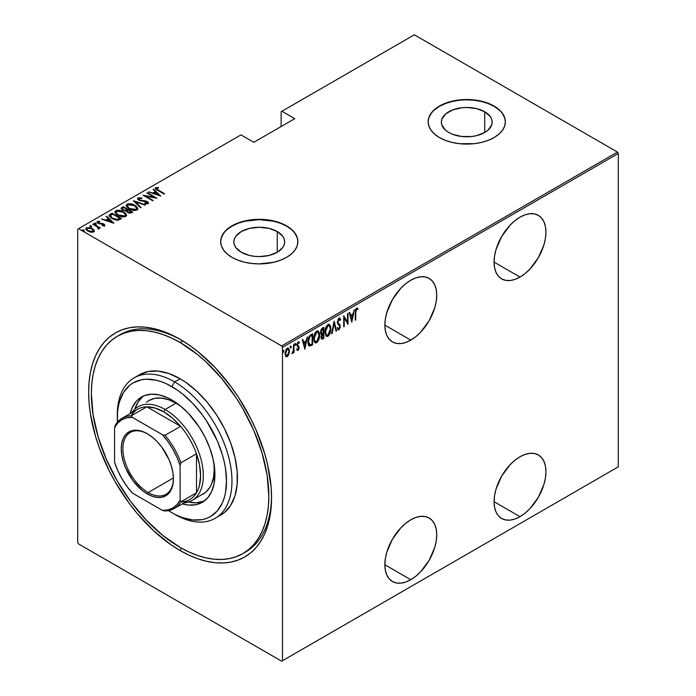 <?xml version="1.0" encoding="UTF-8"?>
<svg xmlns="http://www.w3.org/2000/svg" width="696" height="696" viewBox="0 0 696 696"><rect width="100%" height="100%" fill="white"/><g stroke="black" fill="none" stroke-linecap="round" stroke-linejoin="round"><path stroke-width="1.04" d="M244.192 552.798A125.48 72.445 -120 0 0 271.544 496.152A125.48 72.445 60 0 1 245.566 552.032L242.834 553.607A125.48 72.445 60 0 1 180.099 547.395A125.48 72.445 60 0 1 98.119 436.818A125.48 72.445 60 0 1 117.354 336.264A125.48 72.445 60 0 1 180.099 342.484A125.48 72.445 60 0 1 262.07 453.061A125.48 72.445 60 0 1 242.834 553.607L248.681 549.535L253.875 544.455L258.346 538.417L262.07 531.474L265.002 523.705L267.125 515.17L268.395 505.966L268.83 496.17L267.125 475.194L262.07 453.061L253.875 430.606L242.834 408.717L236.388 398.234L221.92 378.728L205.851 361.763L197.403 354.447L180.099 342.484L182.787 340.927L180.099 342.484L171.399 337.952L162.786 334.454L154.338 332.027L146.143 330.678L138.269 330.435L130.804 331.287L123.81 333.236L117.354 336.264L111.508 340.344L106.323 345.425L101.842 351.463L98.119 358.405L95.187 366.174L93.073 374.709L91.794 383.914L91.367 393.71L93.073 414.685L98.119 436.818L106.323 459.264L117.354 481.162L130.804 501.668L146.143 519.99L162.786 535.433L180.099 547.395L188.79 551.919L197.403 555.417L205.851 557.853L214.055 559.201L221.92 559.445L229.393 558.592L236.388 556.635L242.834 553.607M180.099 550.545L181.465 548.178L180.099 550.545L189.06 555.217L197.942 558.818L206.642 561.324L215.099 562.716L223.207 562.968L230.907 562.09L238.119 560.071L244.766 556.957L250.795 552.755L256.145 547.517L260.756 541.288L264.593 534.137L267.621 526.124L269.796 517.328L271.118 507.836L271.553 497.744A129.343 74.681 60 0 1 180.099 550.545A129.343 74.681 60 0 1 88.636 392.135A129.343 74.681 60 0 1 180.099 339.326L180.099 339.326A129.343 74.681 60 0 1 271.553 497.744L271.118 487.139L267.621 464.815L264.593 453.305L256.145 430.171L250.795 418.757L238.119 396.798L230.907 386.463L215.099 367.575L197.942 351.663L189.06 345.016L180.099 339.326L171.129 334.663L162.255 331.061L153.546 328.547L145.099 327.163L136.981 326.911L129.282 327.79L122.078 329.8L115.423 332.923L109.394 337.125L104.052 342.362L99.432 348.583L95.596 355.743L92.577 363.756L90.393 372.543L89.079 382.034L88.636 392.135L89.079 402.74L90.393 413.755L95.596 436.566L99.432 448.154L109.394 471.122L115.423 482.276L129.282 503.417L136.981 513.187L153.546 530.674L171.129 544.864L180.099 550.545M410.797 340.118A36.679 21.176 -60 0 1 392.457 341.936A36.679 21.176 -60 0 1 386.828 312.539A36.679 21.176 -60 0 1 410.797 280.218L405.733 283.716L400.87 288.231L392.457 299.576L386.828 312.539L385.358 319.012L384.853 325.145L410.797 340.118L415.851 336.62L420.715 332.105L429.136 320.76L434.756 307.797L436.235 301.325L436.731 295.191L436.235 289.64L434.756 284.873L432.355 281.08L429.136 278.4L425.204 276.947L420.715 276.773L415.851 277.878L410.797 280.218A36.679 21.176 -60 0 1 429.136 278.4A36.679 21.176 -60 0 1 434.756 307.797A36.679 21.176 -60 0 1 410.797 340.118L384.853 325.145L385.358 330.696L386.828 335.463L389.229 339.256L392.457 341.936L396.381 343.389L400.87 343.572L405.733 342.467L410.797 340.118M519.999 277.069A36.679 21.176 -60 0 1 501.659 278.887A36.679 21.176 -60 0 1 496.039 249.49A36.679 21.176 -60 0 1 519.999 217.169L514.936 220.667L510.072 225.182L501.659 236.527L496.039 249.49L494.56 255.963L494.064 262.096L519.999 277.069L525.062 273.572L529.926 269.056L538.339 257.711L543.959 244.748L545.438 238.276L545.934 232.142L545.438 226.591L543.959 221.824L541.566 218.031L538.339 215.351L534.406 213.898L529.926 213.715L525.062 214.82L519.999 217.169A36.679 21.176 -60 0 1 538.339 215.351A36.679 21.176 -60 0 1 543.959 244.748A36.679 21.176 -60 0 1 519.999 277.069L494.064 262.096L494.56 267.647L496.039 272.414L498.432 276.208L501.659 278.887L505.592 280.34L510.072 280.523L514.936 279.418L519.999 277.069M519.999 516.658A36.679 21.176 -60 0 1 501.659 518.476A36.679 21.176 -60 0 1 496.039 489.088A36.679 21.176 -60 0 1 519.999 456.759L514.936 460.256L510.072 464.771L501.659 476.125L496.039 489.088L494.56 495.552L494.064 501.685L519.999 516.658L525.062 513.161L529.926 508.645L538.339 497.301L543.959 484.338L545.438 477.865L545.934 471.74L545.438 466.181L543.959 461.413L541.566 457.62L538.339 454.949L534.406 453.488L529.926 453.313L525.062 454.418L519.999 456.759A36.679 21.176 -60 0 1 538.339 454.949A36.679 21.176 -60 0 1 543.959 484.338A36.679 21.176 -60 0 1 519.999 516.658L494.064 501.685L494.56 507.236L496.039 512.004L498.432 515.797L501.659 518.476L505.592 519.929L510.072 520.112L514.936 519.007L519.999 516.658M410.797 579.707A36.679 21.176 -60 0 1 392.457 581.525A36.679 21.176 -60 0 1 386.828 552.137A36.679 21.176 -60 0 1 410.797 519.808L405.733 523.305L400.87 527.82L392.457 539.174L386.828 552.137L385.358 558.601L384.853 564.734L410.797 579.707L415.851 576.21L420.715 571.694L429.136 560.35L434.756 547.387L436.235 540.914L436.731 534.789L436.235 529.23L434.756 524.462L432.355 520.669L429.136 517.998L425.204 516.536L420.715 516.362L415.851 517.467L410.797 519.808A36.679 21.176 -60 0 1 429.136 517.998A36.679 21.176 -60 0 1 434.756 547.387A36.679 21.176 -60 0 1 410.797 579.707L384.853 564.734L385.358 570.285L386.828 575.053L389.229 578.846L392.457 581.525L396.381 582.978L400.87 583.161L405.733 582.056L410.797 579.707M277.234 231.542A25.404 14.668 180 0 1 284.673 241.921A25.404 14.668 180 0 1 268.995 255.467A25.404 14.668 180 0 1 241.303 252.291L235.796 247.532L234.352 244.775L233.865 241.921L234.352 239.059L235.796 236.301L241.303 231.542L249.551 228.366L259.269 227.253L268.995 228.366L277.234 231.542L282.741 236.301L284.185 239.059L284.673 241.921L284.185 244.775L282.741 247.532L277.234 252.291L277.234 231.542L277.234 252.291L268.995 255.467L259.269 256.589L254.31 256.302L249.551 255.467L241.303 252.291A25.404 14.668 180 0 1 233.865 241.921A25.404 14.668 180 0 1 249.551 228.366A25.404 14.668 180 0 1 277.234 231.542M484.729 111.751A25.404 14.668 180 0 1 492.168 122.122A25.404 14.668 180 0 1 476.482 135.676A25.404 14.668 180 0 1 448.798 132.492L445.64 130.274L441.847 124.984L441.36 122.122L441.847 119.26L445.64 113.979L452.644 109.924L461.805 107.741L466.764 107.454L476.482 108.576L484.729 111.751L490.236 116.51L491.68 119.26L492.168 122.122L491.68 124.984L487.887 130.274L484.729 132.492L484.729 111.751L484.729 132.492L476.482 135.676L471.714 136.512L461.805 136.512L452.644 134.319L448.798 132.492A25.404 14.668 180 0 1 441.36 122.122A25.404 14.668 180 0 1 457.037 108.576A25.404 14.668 180 0 1 484.729 111.751M505.374 121.965A38.611 22.289 0 0 0 494.064 106.358L494.064 106.044A38.611 22.289 180 0 1 505.374 121.809A38.611 22.289 180 0 1 481.536 142.402A38.611 22.289 180 0 1 439.463 137.573L445.31 140.34L451.982 142.402L459.23 143.672L474.298 143.672L481.536 142.402L488.209 140.34L494.064 137.573L498.867 134.189L502.434 130.335L504.626 126.159L505.374 121.809L504.626 117.459L502.434 113.274L498.867 109.42L494.064 106.044L488.209 103.278L481.536 101.216L474.298 99.946L466.764 99.519L459.23 99.946L451.982 101.216L445.31 103.278L439.463 106.044L434.661 109.42L431.094 113.274L428.893 117.459L428.153 121.809L428.893 126.159L431.094 130.335L434.661 134.189L439.463 137.573A38.611 22.289 180 0 1 428.153 121.809A38.611 22.289 180 0 1 451.982 101.216A38.611 22.289 180 0 1 494.064 106.044L494.064 106.358A38.611 22.289 0 0 0 452.113 101.503A38.611 22.289 0 0 0 428.153 121.965M297.879 241.756A38.611 22.289 0 0 0 286.569 226.156L286.569 225.843A38.611 22.289 180 0 1 297.879 241.599A38.611 22.289 180 0 1 274.05 262.201A38.611 22.289 180 0 1 231.968 257.363L237.823 260.139L244.496 262.201L251.735 263.462L259.269 263.897L274.05 262.201L280.723 260.139L286.569 257.363L291.372 253.988L294.939 250.134L297.14 245.949L297.879 241.599L297.14 237.249L294.939 233.073L291.372 229.219L286.569 225.843L280.723 223.068L274.05 221.006L266.803 219.736L259.269 219.31L251.735 219.736L244.496 221.006L237.823 223.068L231.968 225.843L227.166 229.219L223.599 233.073L221.406 237.249L220.658 241.599L221.406 245.949L223.599 250.134L227.166 253.988L231.968 257.363A38.611 22.289 180 0 1 220.658 241.599A38.611 22.289 180 0 1 244.496 221.006A38.611 22.289 180 0 1 286.569 225.843L286.569 226.156A38.611 22.289 0 0 0 244.618 221.293A38.611 22.289 0 0 0 220.658 241.756M77.717 229.149L77.717 542.506L77.717 229.149L240.981 134.894L253.814 142.297L294.765 118.659L281.932 111.247L414.346 34.8L617.465 152.076L281.654 345.947L78.535 228.68L281.654 345.947L282.48 347.365L618.283 153.494L618.283 466.851L282.48 660.73L282.48 347.365L282.48 660.73L281.654 661.2L617.465 467.32L281.654 661.2L78.535 543.924L281.654 661.2L618.283 466.851L617.465 467.32L618.283 466.851L618.283 153.494L282.48 347.365L281.654 345.947L617.465 152.076L618.283 153.494L617.465 152.076L414.346 34.8L281.932 111.247L294.765 118.659L253.814 142.297L240.981 134.894L77.717 229.149M287.796 355.143L286.709 356.282L287.257 356.596L289.144 353.498L289.353 349.862L288.309 348.113L286.682 348.696L285.073 352.994L285.917 356.543L286.996 356.726L288.222 355.639L289.458 351.132L288.405 348.157L287.257 348.252L285.047 353.672L286.117 356.683M293.99 344.503L293.503 344.781L293.303 350.906L292.129 353.699L293.503 351.663L293.503 352.846L293.99 352.567L293.99 344.503L293.503 344.781L293.399 350.323L291.911 353.629L293.503 351.663L293.503 352.846L293.99 352.567L293.99 344.503M298.045 350.366L298.915 349.07L299.097 347.017L297.436 344.45L298.184 342.928L299.045 343.285L298.906 341.866L298.01 342.058L297.192 343.38L297.044 345.877L298.645 347.939L298.21 349.253L297.279 348.974L296.931 349.862L298.045 350.366L297.149 350.14L298.045 350.366L299.141 347.617L297.418 344.668L298.184 342.928L299.045 343.285L299.384 342.336L298.175 341.945L296.931 344.99L298.645 347.939L298.062 349.366L297.279 348.974L296.931 349.862L298.045 350.366L296.931 349.862M310.851 334.767L309.389 336.081L308.076 339.97L308.285 344.511L309.668 346.086L312.617 344.781L312.617 333.749L310.851 334.767C308.693 336.699 307.728 339.048 307.954 341.814C307.823 344.007 308.389 345.433 309.668 346.086L312.617 344.781L312.617 333.749L310.851 334.767M323.884 327.242L321.526 328.921L320.665 331.2L320.699 333.419L321.7 334.454L321.143 338.082L321.996 339.187L323.884 338.282L323.884 327.242L322.37 328.12L320.578 332.288L321.7 334.454L321.065 337.168L321.709 339.109L323.884 338.282L323.884 327.242M334.176 321.3L331.6 333.819L332.14 333.514L334.115 323.466L336.09 331.226L336.62 330.922L334.054 321.369L331.6 333.819L332.14 333.514L334.115 323.466L336.09 331.226L336.62 330.922L334.176 321.3M347.53 313.591L347.53 322.274L343.728 315.784L343.728 326.815L344.215 326.537L344.215 317.837L348.017 324.345L348.017 313.313L347.53 313.591L347.53 322.274L343.728 315.784L343.728 326.815L344.215 326.537L344.215 317.837L348.017 324.345L348.017 313.313L347.53 313.591M355.734 312.548L356.091 309.79L356.726 309.172L357.64 309.59L357.944 308.572L356.683 308.032L355.491 309.737L355.247 320.169L355.734 319.89L355.734 312.548L355.247 312.269L355.734 312.548L356.535 309.241L357.64 309.59L357.944 308.572L356.57 308.093L355.247 312.721L355.247 320.169L355.734 319.89L355.734 312.548M351.819 322.152L354.264 309.703L352.95 314L350.558 315.375L349.775 312.295L349.244 312.6L351.819 322.152L354.264 309.703L352.95 314L350.558 315.375L349.775 312.295L349.244 312.6L351.819 322.152M339.517 318.115L340.666 319.681L338.752 318.394L337.36 322.17L337.734 323.866L339.596 325.867L339.77 327.32L339.109 328.634L337.943 327.894L337.482 328.843L338.943 329.861L340.24 327.372L339.987 325.006L337.899 322.422L338.691 319.603L339.43 319.351L340.187 320.517L340.666 319.681L340.1 318.481L338.961 318.255L337.36 322.17L339.813 326.842L339.004 328.695L338.256 328.46M330.87 328.677L330.583 326.311L329.347 324.493L328.112 324.527L326.798 325.693L325.015 331.192L325.998 335.95L327.181 336.481L328.738 335.559L330.722 330.6L330.87 328.677L329.408 324.527L327.92 324.632C325.798 326.833 324.823 329.33 324.988 332.131L326.433 336.316L327.964 336.203C330.061 333.984 331.035 331.479 330.87 328.677M319.595 335.185L319.307 332.819L318.081 331L316.845 331.035L315.523 332.201L313.748 337.699L313.853 340.396L314.723 342.458L315.906 342.989L317.463 342.067L319.455 337.099L319.595 335.185L318.142 331.035L316.645 331.139C314.531 333.34 313.548 335.837 313.713 338.639L315.157 342.824L316.689 342.71C318.794 340.492 319.76 337.986 319.595 335.185M304.892 349.244L307.345 336.794L306.022 341.092L303.639 342.467L302.856 339.387L302.325 339.691L304.892 349.244L307.345 336.794L306.022 341.092L303.639 342.467L302.856 339.387L302.325 339.691L304.892 349.244M294.791 343.267L295.826 344.215L295.339 343.58L294.852 344.781L295.339 345.425L294.895 345.164L295.339 345.425L295.826 344.215L295.278 343.624L294.956 345.294L295.722 344.851L295.287 343.902L294.791 345.103M290.258 345.886L291.293 346.834L290.806 346.199L290.319 347.4L290.806 348.035L290.363 347.782L290.806 348.035L291.293 346.834L290.745 346.243L290.423 347.913L291.189 347.469L290.754 346.521L290.258 347.722M282.907 350.131L283.951 351.08L283.455 350.445L282.967 351.645L283.455 352.28L283.02 352.028L283.455 352.28L283.951 351.08L283.394 350.488L283.072 352.159L283.837 351.715L283.402 350.767L282.907 351.967M281.114 111.717L281.114 126.533L281.114 111.717L281.932 111.247L281.114 111.717M85.86 229.019L86.461 227.74L85.808 228.688L87.853 231.089L90.924 232.186L93.69 231.916L93.847 229.819L89.923 227.601L86.2 227.923L85.843 228.967L86.817 230.359L91.28 232.238L93.821 231.838L94.16 230.306L94.291 231.263M98.832 228.94L98.788 227.644L98.788 228.271L98.788 227.644L100.311 227.949L93.325 223.921L92.838 224.199L97.666 227.157L98.11 229.088L99.11 228.645L98.788 227.644L100.311 227.949L93.325 223.921L93.325 224.486L93.325 223.921L92.838 224.199L97.475 227L98.11 229.088L99.145 228.445M103.521 225.861L103.643 225.182L102.121 225.208L102.382 225.748L104.478 225.687L104.809 225.13L104.026 224.173L98.989 223.19L98.032 222.189L99.85 221.85L99.537 221.284L97.388 221.432L97.162 222.433L98.449 223.468L103.556 224.486L103.643 225.182L102.121 225.208L102.382 225.748L104.008 225.835L104.809 225.2M110.186 214.185L109.124 215.264L109.481 216.491L114.014 219.536L117.989 220.214L121.504 218.683L111.952 213.167L110.186 214.185L110.186 214.812L111.952 213.803L111.952 213.167L110.186 214.185L109.098 215.49L111.952 218.544L118.216 220.188L121.504 218.683L111.952 213.167L112.378 214.046L110.186 214.812L110.186 214.185M123.218 206.66L121.13 208.182L122.626 210.14L126.185 210.897L127.325 212.28L129.56 213.167L132.771 212.176L123.218 206.66L123.653 207.547L123.218 206.66L121.104 208.374L122.626 210.14L126.185 210.897L127.586 212.437L131.701 212.802L132.771 212.176L123.218 206.66M133.51 200.718L140.488 207.721L141.027 207.417L135.285 201.823L144.977 205.129L145.516 204.824L133.388 200.787L140.488 207.721L141.027 207.417L135.285 201.823L144.977 205.129L145.516 204.824L133.51 200.718M146.865 193.01L154.373 197.351L143.063 195.202L152.615 200.718L153.111 200.439L145.577 196.089L156.904 198.247L147.352 192.731L146.865 193.01L154.373 197.351L143.063 195.202L152.615 200.718L153.111 200.439L145.577 196.089L156.904 198.247L147.352 192.731L146.865 193.01M155.339 188.564L155.66 187.65C155.156 188.712 155.834 189.608 157.679 190.347L164.134 194.071L164.621 193.792L156.609 189.007L156.6 188.233L158.566 188.094L158.131 187.494L155.547 187.729L155.817 189.138L164.134 194.071L164.621 193.792L158.27 190.121L158.27 190.687L156.6 188.233L158.566 188.094L158.131 187.494L155.66 187.65L155.251 188.225M160.706 196.054L153.599 189.121L153.068 189.434L155.347 191.652L152.955 193.027L148.579 192.018L160.706 196.054L153.599 189.121L153.068 189.434L155.347 191.652L152.955 193.027L148.579 192.018L160.706 196.054M147.178 202.171L147.204 201.553L145.438 200.9L145.438 201.405L145.438 200.9L143.219 200.674L143.219 201.231L143.219 200.674L140.679 200.387L140.679 200.883L139.539 199.961L139.539 200.492L139.017 198.386L141.853 198.595L141.845 198.038L141.845 198.595L141.845 198.038L138.052 197.812L137.773 199.1L139.487 200.465L147.117 202.11L147.256 202.962L144.872 202.928L145.003 203.536L147.926 203.702L148.474 203.093L148.118 202.258L145.925 201.014L139.792 200.091L138.8 198.569L141.853 198.595L141.845 198.038L138.052 197.812L138.052 198.447L139.966 198.23M134.937 205.364L129.03 203.71L127.003 204.189L126.185 205.372L127.072 207.234L129.099 208.783L135.059 210.462L137.095 209.966L137.886 208.783L136.973 206.921L134.937 205.364L134.937 205.955L134.937 205.364C132.597 203.832 129.952 203.441 127.003 204.189L126.185 205.407L129.099 208.783C131.466 210.349 134.128 210.74 137.095 209.966L137.886 208.739L134.937 205.364M123.662 211.871L117.763 210.218L115.736 210.697L114.918 211.88L115.797 213.742L117.833 215.29L123.784 216.969L125.828 216.473L126.611 215.29L125.698 213.428L123.662 211.871L123.662 212.454L123.662 211.871C121.321 210.34 118.677 209.948 115.736 210.697L114.918 211.915L117.833 215.29C120.191 216.856 122.861 217.248 125.828 216.473L126.611 215.247L123.662 211.871M113.787 223.138L106.679 216.212L106.149 216.517L108.419 218.744L106.036 220.119L101.659 219.109L113.666 223.216L106.679 216.212L106.149 216.517L108.419 218.744L106.036 220.119L101.659 219.109L113.787 223.138M96.144 223.99L95.839 223.251L94.552 223.068L94.552 223.581L94.552 223.068L94.856 223.816L96.144 223.99L95.561 223.111L94.412 223.259L95.465 224.042L96.248 223.903L96.065 223.407L96.144 224.625M91.611 226.609L91.306 225.861L90.019 225.687L90.019 226.191L90.019 225.687L90.323 226.435L91.611 226.609L91.028 225.73L89.88 225.878L91.289 226.687L91.428 225.939L91.611 227.235M84.259 230.855L83.955 230.106L82.667 229.932L82.667 230.437L82.667 229.932L82.972 230.672L84.259 230.855L83.825 230.037L82.528 230.124L83.938 230.933L84.077 230.185L84.259 231.481M78.535 543.924L77.717 542.506L78.535 543.924M118.738 335.507A125.48 72.445 60 0 1 120.086 334.689A125.48 72.445 60 0 1 181.473 340.135A125.48 72.445 -120 0 0 118.738 335.507M291.372 229.532L286.569 226.156L280.723 223.381L274.05 221.319L259.269 219.623L244.496 221.319L237.823 223.381L231.968 226.156L227.166 229.532M223.599 233.386L221.406 237.571M297.14 237.571L294.939 233.386M498.867 109.742L494.064 106.358L488.209 103.591L481.536 101.529L474.298 100.259L466.764 99.832L459.23 100.259L451.982 101.529L445.31 103.591L439.463 106.358L434.661 109.742M431.094 113.596L428.893 117.772M504.626 117.772L502.434 113.596M155.66 187.65L155.66 188.277L158.131 188.129M158.131 188.077L158.131 187.494L158.131 188.077M156.539 188.912L156.6 188.233M156.4 189.181L156.809 189.825M156.922 189.912L156.4 189.121M157.818 188.085L155.304 188.625M149.109 192.2L149.109 191.713L149.109 192.2M152.955 193.514L152.955 193.027L152.955 193.514M153.111 193.566L155.347 192.279L155.347 191.652L155.347 192.279L153.111 193.566M153.468 189.825L153.599 189.121L159.889 195.889L153.468 189.825M158.801 195.028L154.19 193.453L156.069 192.366L158.801 195.515L158.801 195.028L154.19 193.453L156.069 192.366L158.801 195.028M147.352 193.297L147.352 192.731L147.352 193.297M154.373 197.412L155.46 198.038L154.373 197.412M145.577 196.655L145.577 196.089L145.577 196.655M144.498 196.028L145.577 196.246L144.498 196.028M154.373 197.829L154.373 197.351L154.373 197.829M138.765 199.247L139.017 198.386M139.017 199.021L139.539 200.587M146.404 203.806L147.161 203.65L147.161 203.023L144.872 202.928L145.003 203.536L148.083 203.624L148.474 203.014M148.083 203.624L147.204 201.553L148.405 203.31M137.66 198.839L138.052 197.812C137.329 198.708 137.66 199.508 139.035 200.231L146.752 201.857L147.161 203.023M147.413 203.363L146.752 202.493M138.052 197.812L137.59 198.499M140.453 198.308L138.46 198.273L137.599 199.056M147.161 203.65L146.325 203.806M148.448 203.432L146.943 202.049M139.252 200.404L138.748 199.848M134.206 201.588L135.285 201.962L134.206 201.588M135.285 202.449L135.285 201.823L140.618 207.652L135.285 202.449M135.389 206.277L137.851 209.044M126.22 205.746L127.003 204.189L127.003 204.824L129.534 204.346M137.86 209.087L135.329 206.234M130.143 204.398L127.438 204.615L126.185 205.999M128.969 208.748L127.298 206.329M136.764 208.852L135.92 210.131L133.519 210.418M136.094 209.418L129.595 208.504L129.595 209.061L127.29 205.851L128.003 204.746L134.45 205.651L136.764 208.33L136.094 210.044L136.094 209.418L133.075 209.731L129.926 208.687L127.942 207.234L127.359 205.442L129.647 204.346L133.78 205.294L136.468 207.408L136.764 208.452L136.094 209.418M134.311 210.444L136.094 210.044L136.729 208.643M127.333 206.173L128.673 208.53M127.264 209.626L128.186 210.157L127.264 209.626M131.3 211.958L132.231 212.498L131.3 211.958M121.165 208.696L121.704 207.538L121.704 208.165L123.218 207.295L121.13 208.809M125.584 210.958L125.785 210.279L125.785 210.914L126.933 210.383L126.933 209.748L125.785 210.279L123.114 209.853L122.209 208.756L123.705 207.512L127.264 209.566L127.264 210.192L127.264 209.566L127.264 210.192L125.437 210.984M122.8 210.279L122.226 209.522M129.821 213.202L130.631 212.28L128.064 212.149L127.177 211.097L128.238 210.131L131.3 211.897L131.3 212.524L131.3 211.897L130.631 212.28L130.631 212.915L131.3 212.524L129.682 213.211M127.716 212.55L127.177 211.741M128.064 212.149L127.177 211.106L128.238 210.131L131.3 211.897L129.682 212.584L128.064 212.149M127.281 211.445L127.586 212.437M123.114 209.853L122.226 208.617L123.705 207.512L127.264 209.566L125.071 210.375L123.114 209.853M122.305 209.096L122.644 210.149M124.123 212.785L126.576 215.551M114.953 212.254L115.736 210.697L115.736 211.332L118.259 210.853M126.585 215.595L124.053 212.741M118.877 210.905L116.171 211.123L114.918 212.506M117.702 215.247L116.032 212.837M125.489 215.36L124.654 216.639L122.252 216.926M124.819 215.917L118.32 215.012L118.32 215.56L116.023 212.358L116.737 211.253L123.183 212.158L125.498 214.838L124.819 216.552L124.819 215.917L121.8 216.239L118.659 215.195L116.676 213.742L116.093 211.949L118.372 210.853L122.513 211.801L125.202 213.916L125.454 215.168L124.819 215.917M123.044 216.952L124.819 216.552L125.454 215.151M116.058 212.68L117.406 215.038M120.034 218.466L120.956 219.005L120.034 218.466M109.15 215.83L110.186 214.812L109.124 215.891M116.719 220.206L119.634 219.266L120.034 218.405L117.598 219.501L112.439 218.266L110.386 215.482L112.439 214.02L120.034 218.405L119.173 219.518L116.519 220.206M111.534 218.3L110.281 216.508M112.439 218.266L110.281 215.873L112.439 214.02L120.034 218.405L116.519 219.571L112.439 218.266M110.325 216.247L110.386 215.482M110.272 216.543L111.473 218.257M102.19 219.292L102.19 218.805L102.19 219.292M106.036 220.606L106.036 220.119L106.036 220.606M106.192 220.658L108.419 219.37L108.419 218.744L108.419 219.37L106.192 220.658M106.549 216.917L106.679 216.212L112.969 222.972L106.549 216.917M111.882 222.111L107.271 220.536L109.15 219.449L111.882 222.607L111.882 222.111L107.271 220.536L109.15 219.449L111.882 222.111M97.101 222.32L97.388 221.432L98.162 223.32L103.286 224.295L103.478 225.878M103.286 224.295L103.643 225.182M103.634 224.564L103.748 223.99L102.477 223.486L102.477 224.008L102.477 223.486L100.789 223.355L100.789 223.955L100.789 223.355L99.424 223.312L99.424 223.825L98.614 223.016L98.614 223.546L98.258 221.92L99.85 221.85L99.537 221.284L99.537 221.806L99.537 221.284L97.388 221.432L97.014 221.989M97.388 221.432L97.388 222.067L98.571 221.806M98.153 222.624L98.258 221.92M98.258 222.555L98.614 223.642M104.478 225.687L103.748 223.99L104.478 226.313M104.774 225.643L103.46 224.469M98.284 223.407L98.032 222.824M98.989 221.833L97.048 222.407M103.739 225.339L103.643 225.809M94.552 223.068L94.856 223.816M94.552 223.703L95.839 223.877L95.839 223.251M96.065 224.042L94.621 223.668M97.136 226.748L98.788 227.705L97.136 226.748M98.066 229.028L98.066 228.401L98.066 229.028M90.019 225.687L90.323 226.435M90.019 226.322L91.306 226.496L91.306 225.861M91.533 226.652L90.088 226.287M94.334 231.603L94.16 230.306L92.263 228.54L86.461 227.74L86.461 228.375L88.027 227.992M94.308 231.359L92.263 229.175L92.263 228.54L94.16 230.941L94.16 230.306M88.636 228.01L86.617 228.288L85.817 229.219M87.922 231.168L86.991 230.228L86.974 229.158M93.281 231.029L93.038 231.907L92.011 232.307M92.838 231.42L88.34 230.802L88.34 231.35L86.809 229.01L87.322 228.236L91.768 228.819L93.325 230.68L92.838 232.046L92.838 231.42L89.314 231.263L87.235 229.924L86.974 228.532L88.444 227.94L91.306 228.575L93.133 230.037L92.838 231.42M92.142 232.281L93.325 230.68M86.869 229.341L87.67 230.976M82.667 229.932L82.972 230.672M82.667 230.559L83.955 230.741L83.955 230.106M84.181 230.898L82.737 230.533M355.247 319.603L355.734 319.89L355.247 319.603M357.944 308.572L356.57 308.093M357.396 308.258L357.109 309.241L357.396 308.258M356.926 309.155L357.64 309.59M357.1 309.276L355.665 309.259L356.752 309.041M356.909 309.189L356.361 308.867M349.375 312.53L350.558 315.375L349.375 312.53M352.794 314.087L352.576 315.21L352.794 314.087M351.637 319.995L351.41 321.117L351.637 319.995M350.262 316.054L352.15 314.966L350.262 316.054L351.21 319.742L350.262 316.054L350.81 316.367L350.262 316.054M351.75 320.064L350.81 316.367L352.698 315.279L352.15 314.966L352.698 315.279L351.75 320.064L351.21 319.742L351.75 320.064L350.81 316.367L352.698 315.279L351.75 320.064M347.469 322.239L347.469 323.614L347.469 322.239M343.728 317.559L344.215 317.837L343.728 317.559M343.728 326.25L344.215 326.537L343.728 326.25M343.728 316.175L347.53 322.274L343.728 316.175M339.256 317.889L339.796 318.211L338.961 318.255M337.308 321.587L338.047 322.866L337.386 321.63L337.847 321.9L338.952 319.394L339.491 319.377L338.404 319.081L340.187 320.517L340.666 319.681L339.874 319.803L339.082 317.82M338.952 319.394L337.969 319.481M339.065 324.04L337.508 322.553L339.065 324.04M339.265 328.495L340.3 326.511L339.439 324.693L340.3 326.511L339.752 326.276M339.004 328.695L337.943 327.894L337.482 328.843L338.943 329.861L337.96 329.669M338.221 329.895L338.943 329.861M337.395 327.581L338.465 328.382M338.065 328.451L337.577 327.929M337.856 329.652L339.474 327.964M339.735 326.615L339.439 324.693L337.351 322.109M337.908 319.568L339.065 319.16M333.906 322.091L336.62 330.922L335.95 330.678L333.906 322.091M326.207 326.668L327.39 325.441L329.104 325.624L330.095 326.937L330.374 328.964L327.938 335.089L326.633 335.133L325.476 331.844L327.938 325.754L329.199 325.667L330.374 328.964L330.261 330.53L329.304 333.497L327.416 335.89L327.964 336.203L326.163 336.125M329.13 324.406L330.313 327.886L329.304 324.588M325.963 336.046L327.816 335.611L329.339 333.332M329.104 333.836L327.938 335.089L326.763 335.202L324.997 331.574L325.476 331.844L326.146 328.207L327.938 325.754L327.39 325.441L328.555 325.31M326.224 334.889L324.954 332.262M324.997 332.618L326.372 334.941M328.912 325.554L327.39 325.441L326.233 326.642M323.335 327.555L323.335 328.625L323.335 327.555M323.335 332.792L323.335 333.863L323.335 332.792M323.335 337.464L323.884 338.282L323.335 337.96L322.265 338.578L322.814 338.9L321.456 338.865L323.335 337.464M320.717 334.01L321.7 334.454M321.143 329.582L322.848 328.347L323.396 328.66L323.396 332.758L322.03 333.419L321.065 332.001L323.396 328.66L323.396 332.758L321.569 333.34L320.569 332.253M321.535 337.699L321.065 337.125M323.396 337.43L321.909 337.96L321.091 336.594L321.552 336.864L323.057 334.089L322.518 333.767L323.396 333.889L322.848 333.575L323.396 333.889L323.396 337.43L322.718 337.821L321.552 336.864L322.135 334.863L323.396 333.889L323.396 337.43M321.013 336.551L322.178 337.499M322.03 333.419L320.595 331.731L321.065 332.001L321.561 330.095L322.666 329.077L322.126 328.764L321.152 329.573M320.517 331.688L321.491 333.097M323.396 328.66L322.126 328.764L323.396 328.66M322.718 337.821L321.683 337.682M317.855 340.318L316.149 342.397L316.689 342.71L314.897 342.632M317.855 330.913L319.038 334.393M314.696 342.554L316.541 342.119L318.072 339.839M319.038 334.419L318.037 331.096M314.94 333.175L316.123 331.94L317.289 331.818M314.949 341.397L313.687 338.769M317.637 332.062L316.123 331.94L317.924 332.175L319.107 335.472L316.671 341.597L315.366 341.64L313.731 338.082L314.209 338.352L316.671 332.262L316.123 331.94L314.957 333.14M313.722 339.126L315.105 341.449M312.069 334.063L312.069 335.133L312.069 334.063M312.069 343.972L312.617 344.781L310.921 345.129L311.469 345.451L308.963 345.738L310.921 345.129L312.069 343.972M308.685 345.634L309.668 346.086M308.989 344.468L307.971 341.257L308.45 341.536L309.824 336.768L309.276 336.455L310.503 335.481M308.58 337.621L308.824 337.125M310.921 335.228L312.121 335.168L311.573 334.854L309.276 336.455L309.824 336.768L311.573 334.854L312.121 335.168L312.121 343.937L309.955 344.877L308.911 344.433M309.955 344.877L308.45 341.536L308.711 339.178L309.824 336.768L312.121 335.168L312.121 343.937L310.164 344.859L309.189 344.529M302.447 339.622L303.639 342.467L302.447 339.622M305.875 341.179L305.657 342.293L305.875 341.179M304.709 347.078L304.491 348.209L304.709 347.078M303.343 343.137L305.231 342.049L303.343 343.137L304.291 346.834L303.343 343.137L303.891 343.45L303.343 343.137M304.831 347.147L303.891 343.45L305.779 342.362L305.231 342.049L305.779 342.362L304.831 347.147L304.291 346.834L304.831 347.147L303.891 343.45L305.779 342.362L304.831 347.147M298.062 349.366L297.279 348.974M296.731 348.652L297.514 349.053M297.131 346.121L298.506 347.295M298.697 341.814L299.384 342.336L298.175 341.945M299.384 342.336L298.836 342.023L298.549 342.832L298.627 341.745M298.497 342.963L299.045 343.285M298.184 342.928L298.688 342.919M296.966 344.407L297.418 344.668L296.966 344.407M296.879 344.355L298.941 346.486L297.566 345.355M298.941 346.486L298.401 346.173L299.141 347.617L298.584 347.495M298.575 347.652L297.879 345.616M297.488 345.416L296.914 344.729M294.852 344.781L295.339 345.425M295.826 344.215L295.339 343.58M294.86 345.059L295.261 343.624M293.442 349.844L293.442 351.628L293.442 349.844M293.503 352.28L293.99 352.567L293.503 352.28M292.468 352.594L292.033 353.176M291.955 353.246L292.555 352.428M290.319 347.4L290.806 348.035M291.293 346.834L290.806 346.199M290.328 347.678L290.728 346.243M285.63 356.204L287.257 356.596L285.847 356.474M288.127 348.052L288.91 350.593M288.944 350.827L287.97 347.913M285.743 356.448L286.97 356.108L288.04 354.682M285.899 349.749L287.144 348.766L288.057 349.314L287.518 348.809M285.899 355.378L285.012 353.577M287.892 349.087L286.709 348.922L288.188 349.183L288.97 351.402L287.257 355.604L286.369 355.656L285.064 353.116L285.543 353.385L287.257 349.244L286.143 349.418M285.055 353.907L286.108 355.439M282.967 351.645L283.455 352.28M283.951 351.08L283.455 350.445M282.976 351.924L283.376 350.488M314.209 338.352L315.488 333.488L316.828 332.175L318.055 332.262L319.099 335.855L317.837 340.344L316.671 341.597L315.497 341.71L314.488 340.405L314.209 338.352M285.543 353.385L286.439 350.071L288.066 349.131L288.97 351.402L288.066 354.76L286.439 355.7L285.543 353.385M117.319 416.591A81.084 46.815 60 0 1 134.093 377.876A81.084 46.815 60 0 1 174.635 381.887L171.903 386.619A77.221 44.587 60 0 1 226.505 481.188A77.221 44.587 60 0 1 171.903 512.717L174.635 514.292A81.084 46.815 -120 0 0 231.968 481.188A81.084 46.815 -120 0 0 174.635 381.887A81.084 46.815 60 0 1 227.601 453.34A81.084 46.815 60 0 1 215.177 518.311A81.084 46.815 60 0 1 174.635 514.292L182.561 517.659L192.801 519.982L202.24 519.607L206.547 518.407L210.514 516.545L217.309 510.907L222.355 502.921L224.155 498.136L225.46 492.89L226.505 481.188L225.46 468.286L224.155 461.535L222.355 454.662L217.309 440.846L206.547 420.923L202.24 414.755L192.801 403.48L182.561 393.98L177.254 390.012L166.553 383.827L161.255 381.678L156.052 380.181L146.169 379.198L141.566 379.729L133.293 382.791L129.7 385.297L123.749 392.144L119.651 401.2L118.355 406.447L117.563 412.11L117.406 422.159A77.221 44.587 60 0 1 117.302 418.139A77.221 44.587 60 0 1 171.903 386.619L174.635 381.887L180.099 378.737L174.635 381.887A81.084 46.815 -120 0 0 117.302 414.99L117.302 418.139M146.456 402.245L148.97 400.487A54.053 31.207 60 0 1 176.001 403.167L181.456 406.769A54.053 31.207 60 0 0 176.001 403.167L165.083 409.474L163.717 411.841A52.122 30.093 60 0 1 180.603 426.317A52.122 30.093 60 0 1 196.481 453.809A52.122 30.093 60 0 1 196.481 492.812A52.122 30.093 60 0 1 180.803 501.973M130.187 413.572A60.813 35.113 60 0 1 141.497 397.007A60.813 35.113 60 0 1 171.903 400.017L180.299 405.811L188.364 413.293L199.186 427.031L205.146 437.358L209.827 448.154L213.054 459.012L214.699 469.504L214.081 483.703L211.636 491.602L207.66 497.892L202.31 502.329L195.794 504.748L188.364 505.044L182.309 503.852A60.813 35.113 60 0 0 202.31 502.329A60.813 35.113 60 0 0 211.636 453.601A60.813 35.113 60 0 0 171.903 400.017L167.692 397.825L159.428 394.945L151.632 394.171L144.629 395.537L138.669 398.973L136.155 401.444L132.179 407.734L130.187 413.572M143.62 395.937A60.813 35.113 -120 0 0 134.85 409.152L138.078 402.001L142.758 396.616M217.813 516.571A81.084 46.815 -120 0 0 220.641 515.153A81.084 46.815 -120 0 0 233.064 450.182A81.084 46.815 -120 0 0 180.099 378.737A81.084 46.815 -120 0 0 139.557 374.718L148.239 371.499L158.157 371.107L168.911 373.552L180.099 378.737L185.719 382.295L196.742 391.195L207.121 402.157L216.465 414.764L224.416 428.527L230.663 442.926L234.961 457.394L237.153 471.392L237.153 484.373L234.961 495.83L230.663 505.34L224.416 512.526L215.177 518.311M168.484 510.62L171.903 512.717A77.221 44.587 60 0 1 168.484 510.62M188.468 502.016A60.813 35.113 -120 0 0 204.293 501.033L196.272 502.79L188.486 502.025M203.032 494.117A54.053 31.207 60 0 0 213.829 462.849L214.22 469.374L213.489 477.56L211.314 484.581L209.714 487.565L205.546 492.359L192.105 500.424A54.053 31.207 60 0 1 183.988 502.877A54.053 31.207 -120 0 0 202.031 463.649A54.053 31.207 -120 0 0 165.083 409.474A54.053 31.207 60 0 1 200.396 457.107A54.053 31.207 60 0 1 192.105 500.424M148.979 400.487L154.764 398.347L161.376 398.086L168.545 399.713L176.001 403.167L165.083 409.474A54.053 31.207 -120 0 0 131.857 412.598A54.053 31.207 60 0 1 138.052 406.795A54.053 31.207 60 0 1 165.083 409.474L163.717 411.841L155.025 408.021L146.83 406.821L180.603 426.317L172.399 418.052L163.717 411.841A52.122 30.093 60 0 0 146.83 406.821L180.603 426.317L165.039 435.296L162.351 434.687L132.318 417.356L131.266 415.799L146.83 406.821A52.122 30.093 -120 0 0 137.651 409.257L122.096 418.244A52.122 30.093 60 0 1 131.266 415.799L146.83 406.821A52.122 30.093 60 0 0 131.066 415.808M147.743 433.991A35.713 20.619 -120 0 0 122.896 449.033A35.713 20.619 -120 0 0 148.152 492.542L147.334 493.96A36.871 21.289 60 0 1 121.261 448.798A36.871 21.289 60 0 1 147.334 433.747L152.424 437.262L157.313 441.795L161.82 447.18L169.015 459.647L171.425 466.242L172.904 472.741L173.408 478.909L172.904 484.494L171.425 489.279L169.015 493.099L165.77 495.787L161.82 497.248L157.313 497.431L152.424 496.318L147.334 493.96L142.245 490.445L132.849 480.527L125.654 468.06L123.244 461.465L121.765 454.967L121.261 448.798L121.765 443.213L123.244 438.428L125.654 434.608L128.899 431.92L132.849 430.459L137.356 430.276L142.245 431.389L147.334 433.747A36.871 21.289 60 0 1 173.408 478.909A36.871 21.289 60 0 1 147.334 493.96L148.152 492.542A35.713 20.619 60 0 1 124.819 461.065A35.713 20.619 60 0 1 130.3 432.451A35.713 20.619 60 0 1 147.743 433.991M173.391 477.969L148.152 492.542L173.391 477.969M196.481 453.809L196.481 492.812L198.247 489.201L199.534 485.103L200.57 475.673L199.534 465.041L196.481 453.809L196.481 492.812L180.916 501.79L180.099 500.102L180.099 465.433L180.916 462.797L196.481 453.809A52.122 30.093 -120 0 0 180.603 426.317L165.039 435.296A52.122 30.093 60 0 1 180.916 462.797L196.481 453.809M122.096 418.244A52.122 30.093 60 0 0 115.388 424.969L114.57 427.605A50.965 29.423 60 0 1 132.318 417.356L131.266 415.799A52.122 30.093 -120 0 0 115.388 424.969L114.57 427.605L114.57 462.274A50.965 29.423 60 0 0 132.318 493.012L162.351 510.351L165.039 510.96A52.122 30.093 -120 0 0 180.916 501.79A52.122 30.093 60 0 1 174.218 508.524A52.122 30.093 60 0 1 165.039 510.96L162.351 510.351L167.91 509.898L172.817 507.993L176.923 504.696L180.099 500.102L180.099 465.433L176.923 457.185L172.817 449.137L167.91 441.56L162.351 434.687L132.318 417.356L126.759 417.809L121.852 419.714L117.746 423.011L114.57 427.605L114.57 462.274L117.746 470.522L121.852 478.57L126.759 486.139L132.318 493.012L162.351 510.351A50.965 29.423 60 0 0 180.099 500.102L180.916 501.79L196.481 492.812A52.122 30.093 -120 0 1 189.773 499.537L174.218 508.524M173.4 478.43A35.713 20.619 60 0 1 166.013 494.308A35.713 20.619 60 0 1 148.152 492.542A35.713 20.619 -120 0 0 173.4 478.43M180.916 462.797A52.122 30.093 -120 0 0 165.039 435.296L162.351 434.687A50.965 29.423 60 0 1 180.099 465.433L180.916 462.797M127.29 205.851L127.29 206.477M136.764 208.33L136.764 208.957M127.177 211.097L127.177 211.732M122.209 208.756L122.209 209.383M116.023 212.358L116.023 212.985M125.498 214.838L125.498 215.464M103.808 224.93L103.808 225.556M85.808 228.688L85.808 229.323M86.809 229.01L86.809 229.645M357.265 309.337L356.717 309.024M329.408 324.527L328.86 324.214M326.633 335.133L326.093 334.82M329.199 325.667L328.651 325.354M318.142 331.035L317.594 330.722M315.366 341.64L314.818 341.327M317.924 332.175L317.376 331.861M297.418 350.366L296.87 350.045M297.636 349.357L297.096 349.044M298.097 346.921L297.557 346.599M297.923 345.677L297.383 345.355M286.369 355.656L285.83 355.343M288.188 349.183L287.639 348.87M139.557 374.718L134.093 377.876M117.354 336.264L120.086 334.689"/></g></svg>
